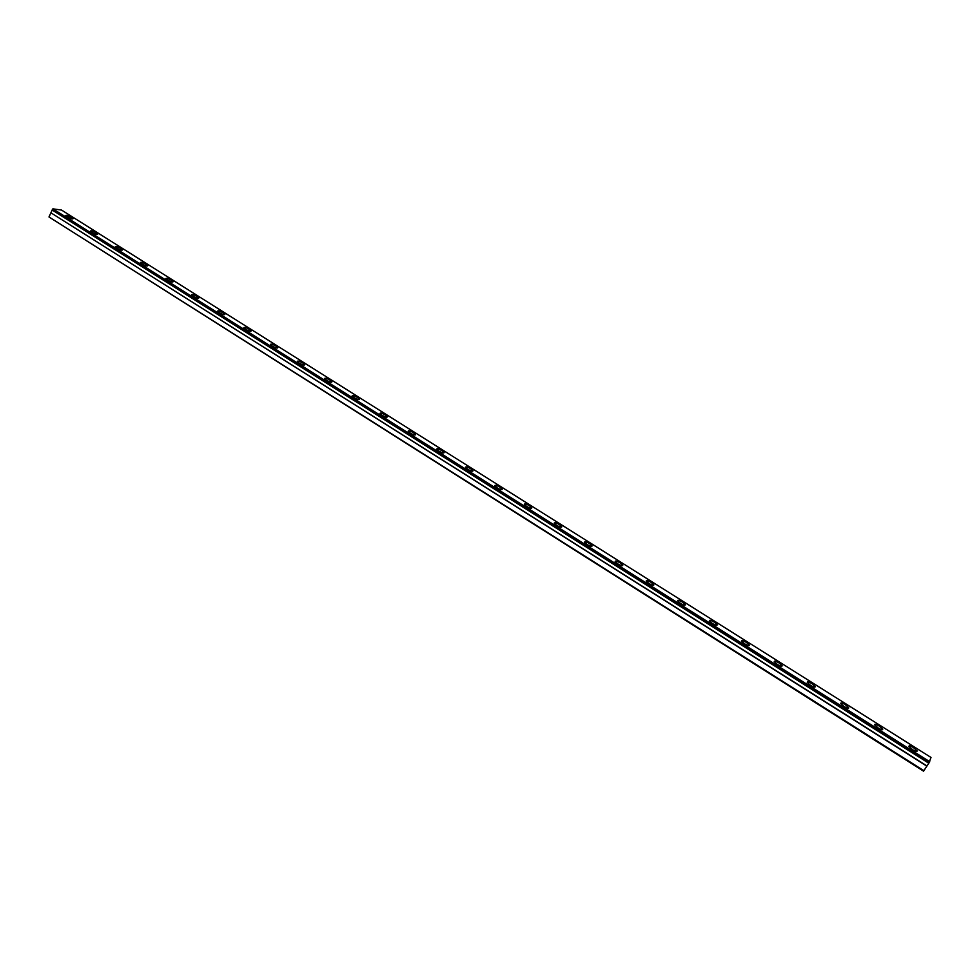 <?xml version="1.0" encoding="UTF-8"?>
<svg xmlns="http://www.w3.org/2000/svg" width="980" height="980" viewBox="0 0 980 980"><rect width="100%" height="100%" fill="white"/><g stroke="black" fill="none" stroke-linecap="round" stroke-linejoin="round"><path stroke-width="1.47" d="M912.662 749.737C915.761 751.55 917.255 751.93 917.121 750.864L913.397 747.556C910.298 745.743 908.815 745.376 908.938 746.442L912.662 749.737M67.191 216.85C70.633 218.724 72.606 219.336 73.108 218.687L71.687 217.45C68.257 215.576 66.285 214.963 65.77 215.612L67.191 216.85M91.826 232.382C95.268 234.257 97.216 234.857 97.706 234.183L96.236 232.909C92.818 231.035 90.858 230.435 90.368 231.109L91.826 232.382M116.743 248.075C120.172 249.961 122.12 250.549 122.574 249.863L121.067 248.54C117.649 246.666 115.701 246.078 115.236 246.776L116.743 248.075M141.941 263.963C145.358 265.837 147.282 266.425 147.723 265.703L146.167 264.355C142.749 262.481 140.826 261.893 140.385 262.603L141.941 263.963M167.421 280.023C170.826 281.897 172.737 282.473 173.154 281.738L171.549 280.341C168.143 278.467 166.232 277.891 165.816 278.626L167.421 280.023M193.183 296.254C196.588 298.128 198.475 298.692 198.867 297.945L197.213 296.499C193.82 294.637 191.921 294.074 191.529 294.821L193.183 296.254M219.238 312.681C222.632 314.555 224.518 315.107 224.873 314.347L223.171 312.853C219.79 310.979 217.903 310.427 217.536 311.199L219.238 312.681M245.6 329.292C248.981 331.166 250.843 331.705 251.186 330.921L249.422 329.39C246.041 327.516 244.179 326.977 243.836 327.761L245.6 329.292M272.256 346.099C275.625 347.974 277.475 348.5 277.793 347.704L275.98 346.112C272.612 344.237 270.762 343.711 270.443 344.507L272.256 346.099M299.219 363.09C302.587 364.964 304.413 365.491 304.707 364.67L302.832 363.029C299.476 361.155 297.651 360.64 297.357 361.449L299.219 363.09M326.499 380.289C329.856 382.163 331.669 382.678 331.938 381.833L330.003 380.142C326.659 378.268 324.846 377.753 324.576 378.599L326.499 380.289M354.099 397.684C357.455 399.558 359.244 400.06 359.488 399.203L357.492 397.451C354.16 395.589 352.359 395.075 352.114 395.932L354.099 397.684M382.029 415.287C385.361 417.149 387.149 417.652 387.37 416.782L385.299 414.957C381.967 413.095 380.191 412.605 379.971 413.474L382.029 415.287M410.289 433.099C413.609 434.961 415.373 435.451 415.569 434.557L413.438 432.682C410.118 430.82 408.366 430.33 408.158 431.225L410.289 433.099M438.881 451.119C442.188 452.981 443.94 453.458 444.112 452.552L441.907 450.616C438.599 448.754 436.86 448.277 436.676 449.183L438.881 451.119M467.815 469.359C471.123 471.221 472.85 471.686 472.997 470.768L470.719 468.759C467.423 466.897 465.696 466.431 465.537 467.35L467.815 469.359M497.093 487.82C500.388 489.669 502.103 490.135 502.226 489.192L499.874 487.121C496.591 485.259 494.876 484.806 494.753 485.737L497.093 487.82M526.738 506.501C530.021 508.351 531.711 508.804 531.809 507.848L529.371 505.705C526.113 503.855 524.423 503.402 524.312 504.345L526.738 506.501M556.738 525.403C560.009 527.252 561.687 527.706 561.76 526.738L559.237 524.508C555.991 522.659 554.312 522.218 554.227 523.173L556.738 525.403M587.106 544.549C590.364 546.399 592.018 546.828 592.079 545.86L589.47 543.545C586.224 541.707 584.57 541.266 584.509 542.246L587.106 544.549M617.853 563.929C621.1 565.766 622.741 566.195 622.778 565.215L620.071 562.814C616.837 560.976 615.207 560.548 615.158 561.54L617.853 563.929M648.981 583.541C652.215 585.391 653.832 585.807 653.856 584.815L651.051 582.328C647.829 580.491 646.212 580.074 646.188 581.067L648.981 583.541M680.5 603.411C683.709 605.248 685.314 605.665 685.314 604.648L682.423 602.088C679.214 600.25 677.609 599.834 677.609 600.838L680.5 603.411M712.411 623.525C715.608 625.363 717.201 625.767 717.176 624.75L714.175 622.08C710.99 620.254 709.398 619.85 709.422 620.867L712.411 623.525M744.727 643.897C747.912 645.722 749.492 646.126 749.443 645.097L746.331 642.341C743.159 640.504 741.591 640.111 741.627 641.141L744.727 643.897M777.459 664.526C780.631 666.351 782.187 666.743 782.126 665.714L778.904 662.848C775.744 661.022 774.188 660.63 774.237 661.672L777.459 664.526M810.607 685.412C813.768 687.237 815.299 687.629 815.225 686.588L811.881 683.624C808.733 681.798 807.202 681.406 807.275 682.46L810.607 685.412M844.184 706.58C847.32 708.405 848.852 708.785 848.754 707.732L845.287 704.657C842.151 702.844 840.632 702.464 840.73 703.505L844.184 706.58M878.202 728.018C881.326 729.831 882.833 730.21 882.711 729.157L879.121 725.972C876.01 724.159 874.503 723.779 874.613 724.833L878.202 728.018M923.907 770.709L49 216.972L923.54 771.15L928.905 763.089L52.16 209.977L928.807 763.224M928.905 763.089L931 757.454L61.544 210.063L52.908 208.85L52.16 209.977M49 216.972L50.887 212.795L926.884 766.164M927.007 765.968L50.887 212.795M51.009 212.66L52.148 210.137M929.763 761.73L52.908 208.85M929.481 762.22L52.528 209.169M916.717 751.489L917.121 750.864M848.361 708.344L848.754 707.732M882.319 729.769L882.711 729.157"/></g></svg>
